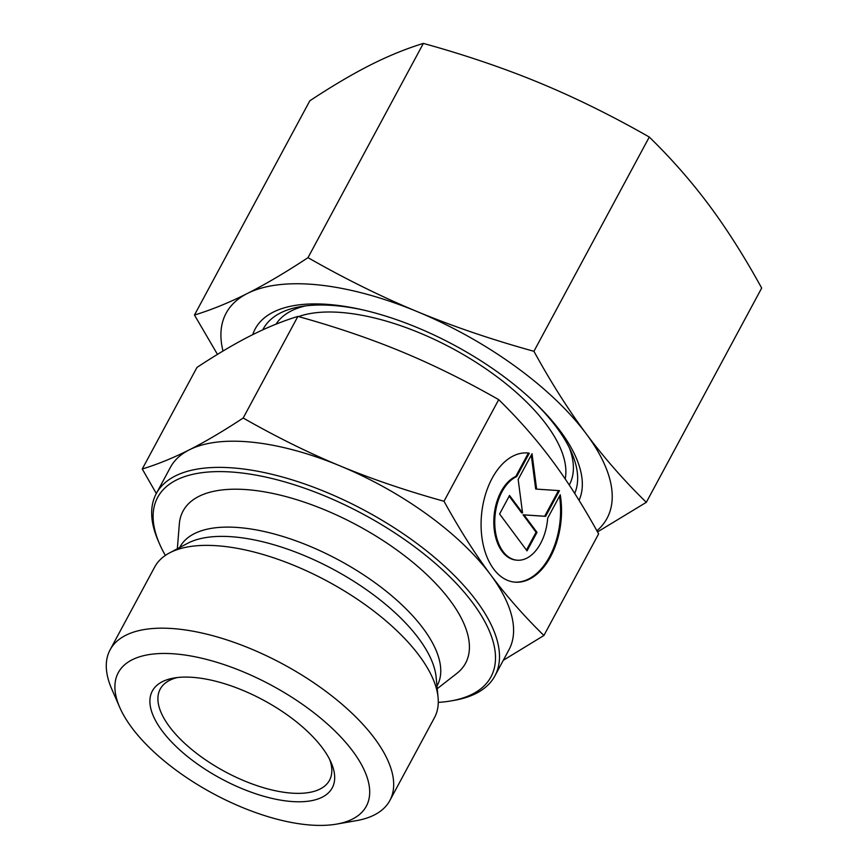 <?xml version="1.0" encoding="UTF-8"?>
<svg xmlns="http://www.w3.org/2000/svg" width="868" height="868" viewBox="0 0 868 868"><rect width="100%" height="100%" fill="white"/><g stroke="black" fill="none" stroke-linecap="round" stroke-linejoin="round"><path stroke-width="1.3" d="M336.578 824.112L356.325 820.661A158.877 69.375 -151.7 0 0 389.873 800.48A158.877 69.375 -151.7 0 0 335.862 699.12A158.877 69.375 -151.7 0 0 178.493 629.094A158.877 69.375 -151.7 0 0 110.095 649.839A158.877 69.375 -151.7 0 0 111.712 688.953L119.719 707.344A140.855 61.509 -151.7 0 0 305.677 824.6A140.855 61.509 -151.7 0 0 336.578 824.112A140.855 61.509 -151.7 0 0 341.612 737.854A140.855 61.509 -151.7 0 0 178.917 654.277A140.855 61.509 -151.7 0 0 119.719 707.344M389.873 800.48L434.467 717.673A158.877 69.375 -151.7 0 0 438.08 697.536A158.877 69.375 -151.7 0 0 223.087 546.287A158.877 69.375 -151.7 0 0 169.51 552.927A158.877 69.375 -151.7 0 0 154.688 567.021L110.095 649.839M437.233 688.693L456.763 673.47A160.439 70.058 -151.7 0 0 421.664 569.896A160.439 70.058 -151.7 0 0 252.111 490.127A160.439 70.058 -151.7 0 0 179.318 524.077L177.354 548.76M438.275 702.386A189.278 82.655 -151.7 0 0 450.991 700.91L454.289 700.335A192.284 83.968 -151.7 0 0 475.957 693.489A192.284 83.968 -151.7 0 0 494.89 675.912A192.284 83.968 -151.7 0 0 429.519 553.241A192.284 83.968 -151.7 0 0 239.069 468.492A192.284 83.968 -151.7 0 0 156.283 493.588A192.284 83.968 -151.7 0 0 158.247 540.938L159.582 543.997A189.278 82.655 -151.7 0 0 165.354 555.422M450.991 700.91A189.278 82.655 -151.7 0 0 457.761 584.999A189.278 82.655 -151.7 0 0 239.134 472.691A189.278 82.655 -151.7 0 0 159.582 543.997M565.187 478.93A162.24 70.85 -151.7 0 0 498.764 378.112A162.24 70.85 -151.7 0 0 346.126 312.936A162.24 70.85 -151.7 0 0 298.538 316.592M177.365 677.539A96.142 41.979 -151.7 0 0 160.211 689.094A96.142 41.979 -151.7 0 0 192.891 750.429A96.142 41.979 -151.7 0 0 288.122 792.81A96.142 41.979 -151.7 0 0 329.514 780.256A96.142 41.979 -151.7 0 0 329.721 759.565M288.263 801.197A102.153 44.604 -151.7 0 0 331.196 762.712A102.153 44.604 -151.7 0 0 196.331 677.68A102.153 44.604 -151.7 0 0 173.925 678.027A102.153 44.604 -151.7 0 0 170.269 740.588A102.153 44.604 -151.7 0 0 288.263 801.197M498.709 399.649C518.695 419.211 536.478 439.479 552.059 460.463C567.661 481.382 583.188 505.86 598.616 533.896L543.91 635.495C523.914 615.933 506.131 595.665 490.55 574.692A192.284 83.968 -151.7 0 0 340.191 465.953A192.284 83.968 -151.7 0 0 253.163 442.311A192.284 83.968 -151.7 0 0 189.322 449.83C173.557 457.816 157.868 464.206 142.254 469.013L196.971 367.414C217.141 354.144 235.087 343.533 250.83 335.601C266.584 327.616 282.274 321.214 297.887 316.408C335.764 326.932 370.365 338.704 401.7 351.714C433.045 364.679 465.389 380.661 498.709 399.649L444.004 501.259C406.115 490.735 371.515 478.962 340.191 465.953C308.834 452.988 276.501 437.005 243.181 418.018C223.011 431.287 205.054 441.899 189.322 449.83A192.284 83.968 -151.7 0 0 170.378 467.407L156.283 493.588M513.943 582.048A64.894 39.863 96.1 0 0 559.534 496.105M560.251 494.782A64.894 39.863 -83.9 0 1 514.409 582.102A64.894 39.863 -83.9 0 1 513.313 581.961A64.894 39.863 -83.9 0 1 481.773 512.446A64.894 39.863 -83.9 0 1 528.2 453.042A64.894 39.863 -83.9 0 1 529.306 453.194L516.72 476.565A42.836 26.311 96.1 0 0 494.944 517.002A42.836 26.311 96.1 0 0 516.753 560.164A42.836 26.311 96.1 0 0 547.675 518.153L560.251 494.782M516.72 476.565L515.776 476.456L528.362 453.085A64.894 39.863 96.1 0 0 527.733 452.998M516.753 560.164L515.82 560.066A42.836 26.311 -83.9 0 1 494 516.894A42.836 26.311 -83.9 0 1 515.776 476.456M526.453 550.084L536.055 532.258L523.068 514.8L544.681 516.243L558.504 490.583M536.999 532.355L527.039 550.865L499.588 513.986L509.549 495.476L522.547 512.934L518.174 479.461L532.019 453.758L536.63 489.118L559.459 490.648L545.625 516.341L524.012 514.898L536.999 532.355L536.055 532.258M524.012 514.898L523.068 514.8M545.625 516.341L544.681 516.243M536.63 489.118L535.686 489.02L531.27 455.147M522.547 512.934L521.603 512.836L509.19 496.16M529.306 453.194L528.362 453.085M503.299 660.288L543.91 635.495M297.887 316.408L243.181 418.018M494.89 675.912L508.984 649.731A192.284 83.968 -151.7 0 0 490.55 574.692C474.948 553.762 459.432 529.285 444.004 501.259M142.254 469.013L156.327 493.523M569.256 485.006A167.253 73.042 -151.7 0 0 569.386 484.778A167.253 73.042 -151.7 0 0 569.462 448.029M574.703 493.415A176.161 76.927 -151.7 0 0 571.632 452.673A176.161 76.927 -151.7 0 0 534.373 402.188M363.074 309.941A176.161 76.927 -151.7 0 0 339.052 306.024A176.161 76.927 -151.7 0 0 300.415 306.643A176.161 76.927 -151.7 0 0 262.776 329.84M579.065 500.369A183.267 80.03 -151.7 0 0 535.838 403.587A183.267 80.03 -151.7 0 0 361.088 309.496A183.267 80.03 -151.7 0 0 334.104 304.972A183.267 80.03 -151.7 0 0 252.74 334.636M194.465 315.041L309.833 100.775C332.151 86.062 352.354 74.127 370.419 64.992C388.473 55.877 406.115 48.684 423.367 43.4C465.27 54.999 504.199 68.236 540.146 83.122C576.081 98.03 612.461 116.008 649.286 137.046L533.928 351.301C492.015 339.703 453.085 326.466 417.139 311.579C381.204 296.672 344.824 278.693 307.999 257.655C285.67 272.378 265.478 284.303 247.402 293.449C229.358 302.563 211.705 309.757 194.465 315.041L217.467 354.383M649.286 137.046C671.42 158.638 691.427 181.445 709.308 205.456C727.178 229.499 744.635 257.036 761.681 288.067L646.324 502.322C624.19 480.731 604.182 457.924 586.301 433.913A216.316 94.46 -151.7 0 0 417.139 311.579A216.316 94.46 -151.7 0 0 319.229 284.997A216.316 94.46 -151.7 0 0 247.402 293.449A216.316 94.46 -151.7 0 0 222.989 351.03M597.52 531.921L646.324 502.322M423.367 43.4L307.999 257.655M596.891 530.782A216.316 94.46 -151.7 0 0 586.301 433.913C568.421 409.88 550.963 382.343 533.928 351.301M305.482 305.894A167.253 73.042 -151.7 0 0 276.035 324.165M438.08 697.536L436.137 677.224A147.072 64.221 -151.7 0 0 418.691 638.468A147.072 64.221 -151.7 0 0 237.127 537.227A147.072 64.221 -151.7 0 0 187.531 543.368L169.51 552.927M436.984 686.067A146.117 63.809 -151.7 0 0 423.248 628.54A146.117 63.809 -151.7 0 0 242.856 527.95A146.117 63.809 -151.7 0 0 179.687 547.524"/></g></svg>
